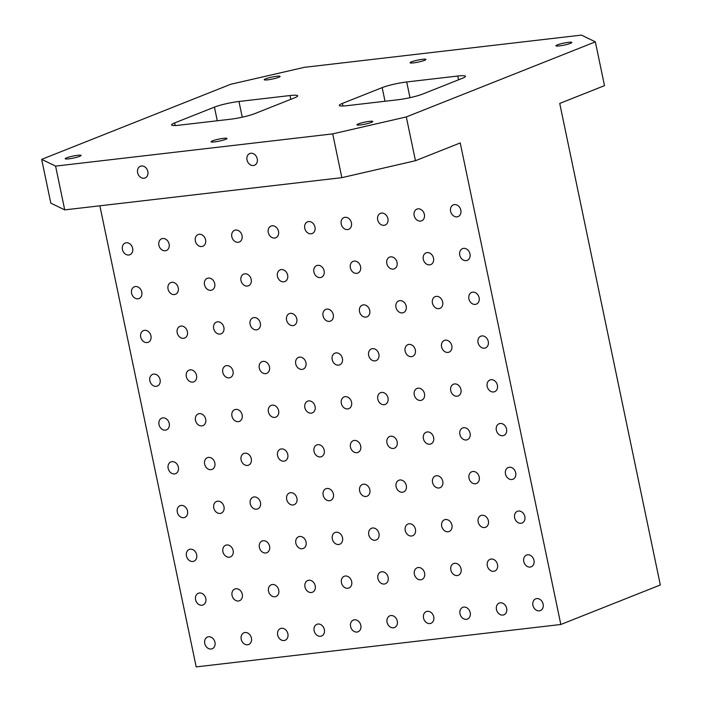 <?xml version="1.0" encoding="UTF-8"?>
<svg xmlns="http://www.w3.org/2000/svg" width="702" height="702" viewBox="0 0 702 702"><rect width="100%" height="100%" fill="white"/><g stroke="black" fill="none" stroke-linecap="round" stroke-linejoin="round"><path stroke-width="1.05" d="M332.704 133.88L341.848 177.659L415.461 160.714L406.309 116.936L332.704 133.88L55.581 166.111L41.672 159.354L230.712 84.275L304.317 67.339L581.449 35.1L595.357 41.866L406.309 116.936M398.06 99.737L347.007 105.677A18.033 2.264 168.2 0 1 339.303 105.414A18.033 2.264 168.2 0 1 342.374 103.422L382.169 87.618A18.033 2.264 168.2 0 1 406.704 81.967L457.757 76.027A18.033 2.264 168.2 0 1 465.452 76.29A18.033 2.264 168.2 0 1 462.39 78.282L422.595 94.086A18.033 2.264 168.2 0 1 398.06 99.737M99.859 205.8L196.191 666.9L560.837 624.482L660.328 584.977L559.731 103.422L604.501 85.644L595.357 41.866M238.97 101.474L290.023 95.542A18.033 2.264 168.2 0 1 297.718 95.805A18.033 2.264 168.2 0 1 294.656 97.797L254.852 113.601A18.033 2.264 168.2 0 1 230.317 119.243L179.273 125.184A18.033 2.264 168.2 0 1 171.569 124.921A18.033 2.264 168.2 0 1 174.631 122.929L214.435 107.125A18.033 2.264 168.2 0 1 238.97 101.474L242.251 117.181M204.747 643.488A6.309 5.081 68.3 0 1 207.52 637.021A6.309 5.081 68.3 0 1 214.566 641.014A6.309 5.081 68.3 0 1 212.179 648.753A6.309 5.081 68.3 0 1 204.747 643.488M195.595 599.71A6.309 5.081 68.3 0 1 198.376 593.251A6.309 5.081 68.3 0 1 205.423 597.235A6.309 5.081 68.3 0 1 203.036 604.975A6.309 5.081 68.3 0 1 195.595 599.71M186.451 555.931A6.309 5.081 68.3 0 1 189.233 549.473A6.309 5.081 68.3 0 1 196.279 553.466A6.309 5.081 68.3 0 1 193.884 561.205A6.309 5.081 68.3 0 1 186.451 555.931M177.308 512.153A6.309 5.081 68.3 0 1 180.081 505.694A6.309 5.081 68.3 0 1 187.136 509.687A6.309 5.081 68.3 0 1 184.74 517.427A6.309 5.081 68.3 0 1 177.308 512.153M168.164 468.374A6.309 5.081 68.3 0 1 170.937 461.916A6.309 5.081 68.3 0 1 177.983 465.909A6.309 5.081 68.3 0 1 175.597 473.648A6.309 5.081 68.3 0 1 168.164 468.374M159.021 424.596A6.309 5.081 68.3 0 1 161.793 418.138A6.309 5.081 68.3 0 1 168.84 422.13A6.309 5.081 68.3 0 1 166.453 429.87A6.309 5.081 68.3 0 1 159.021 424.596M149.868 380.817A6.309 5.081 68.3 0 1 152.65 374.359A6.309 5.081 68.3 0 1 159.696 378.352A6.309 5.081 68.3 0 1 157.301 386.091A6.309 5.081 68.3 0 1 149.868 380.817M140.725 337.039A6.309 5.081 68.3 0 1 143.498 330.581A6.309 5.081 68.3 0 1 150.553 334.573A6.309 5.081 68.3 0 1 148.157 342.313A6.309 5.081 68.3 0 1 140.725 337.039M131.581 293.26A6.309 5.081 68.3 0 1 134.354 286.802A6.309 5.081 68.3 0 1 141.4 290.795A6.309 5.081 68.3 0 1 139.014 298.534A6.309 5.081 68.3 0 1 131.581 293.26M122.438 249.491A6.309 5.081 68.3 0 1 125.21 243.024A6.309 5.081 68.3 0 1 132.257 247.016A6.309 5.081 68.3 0 1 129.87 254.756A6.309 5.081 68.3 0 1 122.438 249.491M241.207 639.241A6.309 5.081 68.3 0 1 243.98 632.783A6.309 5.081 68.3 0 1 251.035 636.775A6.309 5.081 68.3 0 1 248.64 644.515A6.309 5.081 68.3 0 1 241.207 639.241M232.064 595.463A6.309 5.081 68.3 0 1 234.837 589.004A6.309 5.081 68.3 0 1 241.892 592.997A6.309 5.081 68.3 0 1 239.496 600.736A6.309 5.081 68.3 0 1 232.064 595.463M222.92 551.684A6.309 5.081 68.3 0 1 225.693 545.226A6.309 5.081 68.3 0 1 232.739 549.218A6.309 5.081 68.3 0 1 230.353 556.958A6.309 5.081 68.3 0 1 222.92 551.684M213.768 507.915A6.309 5.081 68.3 0 1 216.549 501.447A6.309 5.081 68.3 0 1 223.596 505.44A6.309 5.081 68.3 0 1 221.209 513.18A6.309 5.081 68.3 0 1 213.768 507.915M204.624 464.136A6.309 5.081 68.3 0 1 207.406 457.678A6.309 5.081 68.3 0 1 214.452 461.662A6.309 5.081 68.3 0 1 212.057 469.401A6.309 5.081 68.3 0 1 204.624 464.136M195.481 420.358A6.309 5.081 68.3 0 1 198.254 413.899A6.309 5.081 68.3 0 1 205.309 417.883A6.309 5.081 68.3 0 1 202.913 425.623A6.309 5.081 68.3 0 1 195.481 420.358M186.337 376.579A6.309 5.081 68.3 0 1 189.11 370.121A6.309 5.081 68.3 0 1 196.156 374.113A6.309 5.081 68.3 0 1 193.77 381.853A6.309 5.081 68.3 0 1 186.337 376.579M177.194 332.801A6.309 5.081 68.3 0 1 179.966 326.342A6.309 5.081 68.3 0 1 187.013 330.335A6.309 5.081 68.3 0 1 184.626 338.074A6.309 5.081 68.3 0 1 177.194 332.801M168.041 289.022A6.309 5.081 68.3 0 1 170.823 282.564A6.309 5.081 68.3 0 1 177.869 286.556A6.309 5.081 68.3 0 1 175.482 294.296A6.309 5.081 68.3 0 1 168.041 289.022M158.898 245.244A6.309 5.081 68.3 0 1 161.671 238.785A6.309 5.081 68.3 0 1 168.726 242.778A6.309 5.081 68.3 0 1 166.33 250.517A6.309 5.081 68.3 0 1 158.898 245.244M277.676 635.003A6.309 5.081 68.3 0 1 280.449 628.544A6.309 5.081 68.3 0 1 287.495 632.537A6.309 5.081 68.3 0 1 285.109 640.277A6.309 5.081 68.3 0 1 277.676 635.003M268.524 591.224A6.309 5.081 68.3 0 1 271.305 584.766A6.309 5.081 68.3 0 1 278.352 588.759A6.309 5.081 68.3 0 1 275.965 596.498A6.309 5.081 68.3 0 1 268.524 591.224M259.38 547.446A6.309 5.081 68.3 0 1 262.162 540.988A6.309 5.081 68.3 0 1 269.208 544.98A6.309 5.081 68.3 0 1 266.813 552.72A6.309 5.081 68.3 0 1 259.38 547.446M250.237 503.667A6.309 5.081 68.3 0 1 253.01 497.209A6.309 5.081 68.3 0 1 260.065 501.202A6.309 5.081 68.3 0 1 257.669 508.941A6.309 5.081 68.3 0 1 250.237 503.667M241.093 459.889A6.309 5.081 68.3 0 1 243.866 453.431A6.309 5.081 68.3 0 1 250.912 457.423A6.309 5.081 68.3 0 1 248.526 465.163A6.309 5.081 68.3 0 1 241.093 459.889M231.941 416.11A6.309 5.081 68.3 0 1 234.722 409.652A6.309 5.081 68.3 0 1 241.769 413.645A6.309 5.081 68.3 0 1 239.382 421.384A6.309 5.081 68.3 0 1 231.941 416.11M222.797 372.332A6.309 5.081 68.3 0 1 225.579 365.874A6.309 5.081 68.3 0 1 232.625 369.866A6.309 5.081 68.3 0 1 230.23 377.606A6.309 5.081 68.3 0 1 222.797 372.332M213.654 328.562A6.309 5.081 68.3 0 1 216.427 322.104A6.309 5.081 68.3 0 1 223.482 326.088A6.309 5.081 68.3 0 1 221.086 333.827A6.309 5.081 68.3 0 1 213.654 328.562M204.51 284.784A6.309 5.081 68.3 0 1 207.283 278.325A6.309 5.081 68.3 0 1 214.329 282.309A6.309 5.081 68.3 0 1 211.943 290.049A6.309 5.081 68.3 0 1 204.51 284.784M195.367 241.005A6.309 5.081 68.3 0 1 198.139 234.547A6.309 5.081 68.3 0 1 205.186 238.54A6.309 5.081 68.3 0 1 202.799 246.279A6.309 5.081 68.3 0 1 195.367 241.005M314.136 630.756A6.309 5.081 68.3 0 1 316.909 624.297A6.309 5.081 68.3 0 1 323.964 628.29A6.309 5.081 68.3 0 1 321.569 636.03A6.309 5.081 68.3 0 1 314.136 630.756M304.993 586.986A6.309 5.081 68.3 0 1 307.766 580.519A6.309 5.081 68.3 0 1 314.821 584.512A6.309 5.081 68.3 0 1 312.425 592.251A6.309 5.081 68.3 0 1 304.993 586.986M295.849 543.208A6.309 5.081 68.3 0 1 298.622 536.749A6.309 5.081 68.3 0 1 305.668 540.733A6.309 5.081 68.3 0 1 303.282 548.473A6.309 5.081 68.3 0 1 295.849 543.208M286.697 499.429A6.309 5.081 68.3 0 1 289.478 492.971A6.309 5.081 68.3 0 1 296.525 496.963A6.309 5.081 68.3 0 1 294.138 504.703A6.309 5.081 68.3 0 1 286.697 499.429M277.553 455.651A6.309 5.081 68.3 0 1 280.335 449.192A6.309 5.081 68.3 0 1 287.381 453.185A6.309 5.081 68.3 0 1 284.986 460.924A6.309 5.081 68.3 0 1 277.553 455.651M268.41 411.872A6.309 5.081 68.3 0 1 271.183 405.414A6.309 5.081 68.3 0 1 278.238 409.406A6.309 5.081 68.3 0 1 275.842 417.146A6.309 5.081 68.3 0 1 268.41 411.872M259.266 368.094A6.309 5.081 68.3 0 1 262.039 361.635A6.309 5.081 68.3 0 1 269.085 365.628A6.309 5.081 68.3 0 1 266.699 373.367A6.309 5.081 68.3 0 1 259.266 368.094M250.114 324.315A6.309 5.081 68.3 0 1 252.895 317.857A6.309 5.081 68.3 0 1 259.942 321.849A6.309 5.081 68.3 0 1 257.555 329.589A6.309 5.081 68.3 0 1 250.114 324.315M240.97 280.537A6.309 5.081 68.3 0 1 243.752 274.078A6.309 5.081 68.3 0 1 250.798 278.071A6.309 5.081 68.3 0 1 248.403 285.811A6.309 5.081 68.3 0 1 240.97 280.537M231.827 236.758A6.309 5.081 68.3 0 1 234.6 230.3A6.309 5.081 68.3 0 1 241.655 234.292A6.309 5.081 68.3 0 1 239.259 242.032A6.309 5.081 68.3 0 1 231.827 236.758M350.605 626.517A6.309 5.081 68.3 0 1 353.378 620.059A6.309 5.081 68.3 0 1 360.424 624.052A6.309 5.081 68.3 0 1 358.038 631.791A6.309 5.081 68.3 0 1 350.605 626.517M341.453 582.739A6.309 5.081 68.3 0 1 344.234 576.281A6.309 5.081 68.3 0 1 351.281 580.273A6.309 5.081 68.3 0 1 348.894 588.013A6.309 5.081 68.3 0 1 341.453 582.739M332.309 538.961A6.309 5.081 68.3 0 1 335.082 532.502A6.309 5.081 68.3 0 1 342.137 536.495A6.309 5.081 68.3 0 1 339.742 544.234A6.309 5.081 68.3 0 1 332.309 538.961M323.166 495.182A6.309 5.081 68.3 0 1 325.939 488.724A6.309 5.081 68.3 0 1 332.994 492.716A6.309 5.081 68.3 0 1 330.598 500.456A6.309 5.081 68.3 0 1 323.166 495.182M314.022 451.412A6.309 5.081 68.3 0 1 316.795 444.945A6.309 5.081 68.3 0 1 323.841 448.938A6.309 5.081 68.3 0 1 321.455 456.677A6.309 5.081 68.3 0 1 314.022 451.412M304.87 407.634A6.309 5.081 68.3 0 1 307.651 401.175A6.309 5.081 68.3 0 1 314.698 405.159A6.309 5.081 68.3 0 1 312.311 412.899A6.309 5.081 68.3 0 1 304.87 407.634M295.726 363.855A6.309 5.081 68.3 0 1 298.508 357.397A6.309 5.081 68.3 0 1 305.554 361.381A6.309 5.081 68.3 0 1 303.159 369.129A6.309 5.081 68.3 0 1 295.726 363.855M286.583 320.077A6.309 5.081 68.3 0 1 289.356 313.618A6.309 5.081 68.3 0 1 296.411 317.611A6.309 5.081 68.3 0 1 294.015 325.351A6.309 5.081 68.3 0 1 286.583 320.077M277.439 276.298A6.309 5.081 68.3 0 1 280.212 269.84A6.309 5.081 68.3 0 1 287.258 273.833A6.309 5.081 68.3 0 1 284.872 281.572A6.309 5.081 68.3 0 1 277.439 276.298M268.296 232.52A6.309 5.081 68.3 0 1 271.069 226.062A6.309 5.081 68.3 0 1 278.115 230.054A6.309 5.081 68.3 0 1 275.728 237.794A6.309 5.081 68.3 0 1 268.296 232.52M387.065 622.279A6.309 5.081 68.3 0 1 389.838 615.821A6.309 5.081 68.3 0 1 396.893 619.805A6.309 5.081 68.3 0 1 394.498 627.544A6.309 5.081 68.3 0 1 387.065 622.279M377.922 578.501A6.309 5.081 68.3 0 1 380.695 572.042A6.309 5.081 68.3 0 1 387.741 576.035A6.309 5.081 68.3 0 1 385.354 583.774A6.309 5.081 68.3 0 1 377.922 578.501M368.778 534.722A6.309 5.081 68.3 0 1 371.551 528.264A6.309 5.081 68.3 0 1 378.597 532.256A6.309 5.081 68.3 0 1 376.211 539.996A6.309 5.081 68.3 0 1 368.778 534.722M359.626 490.944A6.309 5.081 68.3 0 1 362.407 484.485A6.309 5.081 68.3 0 1 369.454 488.478A6.309 5.081 68.3 0 1 367.067 496.217A6.309 5.081 68.3 0 1 359.626 490.944M350.482 447.165A6.309 5.081 68.3 0 1 353.255 440.707A6.309 5.081 68.3 0 1 360.31 444.699A6.309 5.081 68.3 0 1 357.915 452.439A6.309 5.081 68.3 0 1 350.482 447.165M341.339 403.387A6.309 5.081 68.3 0 1 344.112 396.928A6.309 5.081 68.3 0 1 351.167 400.921A6.309 5.081 68.3 0 1 348.771 408.661A6.309 5.081 68.3 0 1 341.339 403.387M332.195 359.608A6.309 5.081 68.3 0 1 334.968 353.15A6.309 5.081 68.3 0 1 342.014 357.142A6.309 5.081 68.3 0 1 339.628 364.882A6.309 5.081 68.3 0 1 332.195 359.608M323.043 315.83A6.309 5.081 68.3 0 1 325.825 309.371A6.309 5.081 68.3 0 1 332.871 313.364A6.309 5.081 68.3 0 1 330.484 321.104A6.309 5.081 68.3 0 1 323.043 315.83M313.899 272.06A6.309 5.081 68.3 0 1 316.681 265.602A6.309 5.081 68.3 0 1 323.727 269.586A6.309 5.081 68.3 0 1 321.332 277.325A6.309 5.081 68.3 0 1 313.899 272.06M304.756 228.282A6.309 5.081 68.3 0 1 307.529 221.823A6.309 5.081 68.3 0 1 314.584 225.807A6.309 5.081 68.3 0 1 312.188 233.547A6.309 5.081 68.3 0 1 304.756 228.282M423.534 618.032A6.309 5.081 68.3 0 1 426.307 611.574A6.309 5.081 68.3 0 1 433.353 615.566A6.309 5.081 68.3 0 1 430.967 623.306A6.309 5.081 68.3 0 1 423.534 618.032M414.382 574.254A6.309 5.081 68.3 0 1 417.163 567.795A6.309 5.081 68.3 0 1 424.21 571.788A6.309 5.081 68.3 0 1 421.823 579.527A6.309 5.081 68.3 0 1 414.382 574.254M405.238 530.484A6.309 5.081 68.3 0 1 408.011 524.017A6.309 5.081 68.3 0 1 415.066 528.009A6.309 5.081 68.3 0 1 412.671 535.749A6.309 5.081 68.3 0 1 405.238 530.484M396.095 486.705A6.309 5.081 68.3 0 1 398.868 480.247A6.309 5.081 68.3 0 1 405.914 484.231A6.309 5.081 68.3 0 1 403.527 491.97A6.309 5.081 68.3 0 1 396.095 486.705M386.951 442.927A6.309 5.081 68.3 0 1 389.724 436.468A6.309 5.081 68.3 0 1 396.77 440.461A6.309 5.081 68.3 0 1 394.384 448.201A6.309 5.081 68.3 0 1 386.951 442.927M377.799 399.148A6.309 5.081 68.3 0 1 380.581 392.69A6.309 5.081 68.3 0 1 387.627 396.683A6.309 5.081 68.3 0 1 385.24 404.422A6.309 5.081 68.3 0 1 377.799 399.148M368.655 355.37A6.309 5.081 68.3 0 1 371.437 348.912A6.309 5.081 68.3 0 1 378.483 352.904A6.309 5.081 68.3 0 1 376.088 360.644A6.309 5.081 68.3 0 1 368.655 355.37M359.512 311.591A6.309 5.081 68.3 0 1 362.285 305.133A6.309 5.081 68.3 0 1 369.34 309.126A6.309 5.081 68.3 0 1 366.944 316.865A6.309 5.081 68.3 0 1 359.512 311.591M350.368 267.813A6.309 5.081 68.3 0 1 353.141 261.355A6.309 5.081 68.3 0 1 360.187 265.347A6.309 5.081 68.3 0 1 357.801 273.087A6.309 5.081 68.3 0 1 350.368 267.813M341.216 224.035A6.309 5.081 68.3 0 1 343.998 217.576A6.309 5.081 68.3 0 1 351.044 221.569A6.309 5.081 68.3 0 1 348.657 229.308A6.309 5.081 68.3 0 1 341.216 224.035M459.994 613.794A6.309 5.081 68.3 0 1 462.767 607.335A6.309 5.081 68.3 0 1 469.822 611.328A6.309 5.081 68.3 0 1 467.427 619.067A6.309 5.081 68.3 0 1 459.994 613.794M450.851 570.015A6.309 5.081 68.3 0 1 453.624 563.557A6.309 5.081 68.3 0 1 460.67 567.549A6.309 5.081 68.3 0 1 458.283 575.289A6.309 5.081 68.3 0 1 450.851 570.015M441.707 526.237A6.309 5.081 68.3 0 1 444.48 519.778A6.309 5.081 68.3 0 1 451.526 523.771A6.309 5.081 68.3 0 1 449.14 531.511A6.309 5.081 68.3 0 1 441.707 526.237M432.555 482.458A6.309 5.081 68.3 0 1 435.337 476A6.309 5.081 68.3 0 1 442.383 479.992A6.309 5.081 68.3 0 1 439.996 487.732A6.309 5.081 68.3 0 1 432.555 482.458M423.411 438.68A6.309 5.081 68.3 0 1 426.184 432.221A6.309 5.081 68.3 0 1 433.239 436.214A6.309 5.081 68.3 0 1 430.844 443.954A6.309 5.081 68.3 0 1 423.411 438.68M414.268 394.91A6.309 5.081 68.3 0 1 417.041 388.443A6.309 5.081 68.3 0 1 424.096 392.436A6.309 5.081 68.3 0 1 421.7 400.175A6.309 5.081 68.3 0 1 414.268 394.91M405.124 351.132A6.309 5.081 68.3 0 1 407.897 344.673A6.309 5.081 68.3 0 1 414.943 348.657A6.309 5.081 68.3 0 1 412.557 356.397A6.309 5.081 68.3 0 1 405.124 351.132M395.972 307.353A6.309 5.081 68.3 0 1 398.754 300.895A6.309 5.081 68.3 0 1 405.8 304.879A6.309 5.081 68.3 0 1 403.413 312.627A6.309 5.081 68.3 0 1 395.972 307.353M386.828 263.575A6.309 5.081 68.3 0 1 389.61 257.116A6.309 5.081 68.3 0 1 396.656 261.109A6.309 5.081 68.3 0 1 394.261 268.848A6.309 5.081 68.3 0 1 386.828 263.575M377.685 219.796A6.309 5.081 68.3 0 1 380.458 213.338A6.309 5.081 68.3 0 1 387.513 217.33A6.309 5.081 68.3 0 1 385.117 225.07A6.309 5.081 68.3 0 1 377.685 219.796M496.463 609.555A6.309 5.081 68.3 0 1 499.236 603.088A6.309 5.081 68.3 0 1 506.282 607.081A6.309 5.081 68.3 0 1 503.896 614.82A6.309 5.081 68.3 0 1 496.463 609.555M487.311 565.777A6.309 5.081 68.3 0 1 490.093 559.318A6.309 5.081 68.3 0 1 497.139 563.302A6.309 5.081 68.3 0 1 494.752 571.042A6.309 5.081 68.3 0 1 487.311 565.777M478.167 521.998A6.309 5.081 68.3 0 1 480.94 515.54A6.309 5.081 68.3 0 1 487.995 519.533A6.309 5.081 68.3 0 1 485.6 527.272A6.309 5.081 68.3 0 1 478.167 521.998M469.024 478.22A6.309 5.081 68.3 0 1 471.797 471.762A6.309 5.081 68.3 0 1 478.843 475.754A6.309 5.081 68.3 0 1 476.456 483.494A6.309 5.081 68.3 0 1 469.024 478.22M459.88 434.441A6.309 5.081 68.3 0 1 462.653 427.983A6.309 5.081 68.3 0 1 469.699 431.976A6.309 5.081 68.3 0 1 467.313 439.715A6.309 5.081 68.3 0 1 459.88 434.441M450.728 390.663A6.309 5.081 68.3 0 1 453.51 384.205A6.309 5.081 68.3 0 1 460.556 388.197A6.309 5.081 68.3 0 1 458.169 395.937A6.309 5.081 68.3 0 1 450.728 390.663M441.584 346.885A6.309 5.081 68.3 0 1 444.357 340.426A6.309 5.081 68.3 0 1 451.412 344.419A6.309 5.081 68.3 0 1 449.017 352.158A6.309 5.081 68.3 0 1 441.584 346.885M432.441 303.106A6.309 5.081 68.3 0 1 435.214 296.648A6.309 5.081 68.3 0 1 442.269 300.64A6.309 5.081 68.3 0 1 439.873 308.38A6.309 5.081 68.3 0 1 432.441 303.106M423.297 259.336A6.309 5.081 68.3 0 1 426.07 252.869A6.309 5.081 68.3 0 1 433.116 256.862A6.309 5.081 68.3 0 1 430.73 264.601A6.309 5.081 68.3 0 1 423.297 259.336M414.145 215.558A6.309 5.081 68.3 0 1 416.927 209.099A6.309 5.081 68.3 0 1 423.973 213.083A6.309 5.081 68.3 0 1 421.586 220.823A6.309 5.081 68.3 0 1 414.145 215.558M532.923 605.308A6.309 5.081 68.3 0 1 535.696 598.85A6.309 5.081 68.3 0 1 542.751 602.842A6.309 5.081 68.3 0 1 540.356 610.582A6.309 5.081 68.3 0 1 532.923 605.308M523.78 561.53A6.309 5.081 68.3 0 1 526.553 555.071A6.309 5.081 68.3 0 1 533.599 559.064A6.309 5.081 68.3 0 1 531.212 566.804A6.309 5.081 68.3 0 1 523.78 561.53M514.636 517.751A6.309 5.081 68.3 0 1 517.409 511.293A6.309 5.081 68.3 0 1 524.455 515.286A6.309 5.081 68.3 0 1 522.069 523.025A6.309 5.081 68.3 0 1 514.636 517.751M505.484 473.982A6.309 5.081 68.3 0 1 508.266 467.514A6.309 5.081 68.3 0 1 515.312 471.507A6.309 5.081 68.3 0 1 512.925 479.247A6.309 5.081 68.3 0 1 505.484 473.982M496.34 430.203A6.309 5.081 68.3 0 1 499.113 423.745A6.309 5.081 68.3 0 1 506.168 427.729A6.309 5.081 68.3 0 1 503.773 435.468A6.309 5.081 68.3 0 1 496.34 430.203M487.197 386.425A6.309 5.081 68.3 0 1 489.97 379.966A6.309 5.081 68.3 0 1 497.016 383.959A6.309 5.081 68.3 0 1 494.629 391.698A6.309 5.081 68.3 0 1 487.197 386.425M478.053 342.646A6.309 5.081 68.3 0 1 480.826 336.188A6.309 5.081 68.3 0 1 487.872 340.18A6.309 5.081 68.3 0 1 485.486 347.92A6.309 5.081 68.3 0 1 478.053 342.646M468.901 298.868A6.309 5.081 68.3 0 1 471.683 292.409A6.309 5.081 68.3 0 1 478.729 296.402A6.309 5.081 68.3 0 1 476.342 304.142A6.309 5.081 68.3 0 1 468.901 298.868M459.757 255.089A6.309 5.081 68.3 0 1 462.53 248.631A6.309 5.081 68.3 0 1 469.585 252.623A6.309 5.081 68.3 0 1 467.19 260.363A6.309 5.081 68.3 0 1 459.757 255.089M450.614 211.311A6.309 5.081 68.3 0 1 453.387 204.852A6.309 5.081 68.3 0 1 460.442 208.845A6.309 5.081 68.3 0 1 458.046 216.585A6.309 5.081 68.3 0 1 450.614 211.311M560.837 624.482L460.231 142.936L415.461 160.714M358.31 123.912A8.117 1.018 168.2 0 1 367.12 121.692A8.117 1.018 168.2 0 1 372.815 121.49A8.117 1.018 168.2 0 1 371.437 122.385A8.117 1.018 168.2 0 1 362.627 124.605A8.117 1.018 168.2 0 1 356.932 124.807A8.117 1.018 168.2 0 1 358.31 123.912M557.309 44.893A8.117 1.018 168.2 0 1 566.11 42.673A8.117 1.018 168.2 0 1 571.814 42.471A8.117 1.018 168.2 0 1 570.436 43.366A8.117 1.018 168.2 0 1 561.626 45.586A8.117 1.018 168.2 0 1 555.923 45.788A8.117 1.018 168.2 0 1 557.309 44.893M212.452 140.883A8.117 1.018 168.2 0 1 221.262 138.663A8.117 1.018 168.2 0 1 226.957 138.461A8.117 1.018 168.2 0 1 225.579 139.356A8.117 1.018 168.2 0 1 216.769 141.576A8.117 1.018 168.2 0 1 211.074 141.778A8.117 1.018 168.2 0 1 212.452 140.883M66.593 157.845A8.117 1.018 168.2 0 1 75.404 155.625A8.117 1.018 168.2 0 1 81.099 155.423A8.117 1.018 168.2 0 1 79.721 156.318A8.117 1.018 168.2 0 1 70.911 158.538A8.117 1.018 168.2 0 1 65.216 158.74A8.117 1.018 168.2 0 1 66.593 157.845M265.593 78.826A8.117 1.018 168.2 0 1 274.394 76.606A8.117 1.018 168.2 0 1 280.098 76.404A8.117 1.018 168.2 0 1 278.72 77.299A8.117 1.018 168.2 0 1 269.91 79.519A8.117 1.018 168.2 0 1 264.215 79.721A8.117 1.018 168.2 0 1 265.593 78.826M411.451 61.855A8.117 1.018 168.2 0 1 420.252 59.635A8.117 1.018 168.2 0 1 425.956 59.433A8.117 1.018 168.2 0 1 424.578 60.328A8.117 1.018 168.2 0 1 415.768 62.557A8.117 1.018 168.2 0 1 410.065 62.759A8.117 1.018 168.2 0 1 411.451 61.855M55.581 166.111L64.724 209.889L50.816 203.124L41.672 159.354M247.025 159.986A6.309 5.081 68.3 0 1 249.798 153.527A6.309 5.081 68.3 0 1 256.853 157.52A6.309 5.081 68.3 0 1 254.457 165.26A6.309 5.081 68.3 0 1 247.025 159.986M137.636 172.71A6.309 5.081 68.3 0 1 140.409 166.251A6.309 5.081 68.3 0 1 147.455 170.244A6.309 5.081 68.3 0 1 145.068 177.983A6.309 5.081 68.3 0 1 137.636 172.71M341.848 177.659L64.724 209.889M290.023 95.542L290.812 99.324M457.757 76.027L458.546 79.809M409.986 97.675L406.704 81.967M385.021 101.255L382.169 87.618M217.287 120.762L214.435 107.125M174.631 122.929L175.175 125.518M342.374 103.422L342.909 106.011"/></g></svg>
